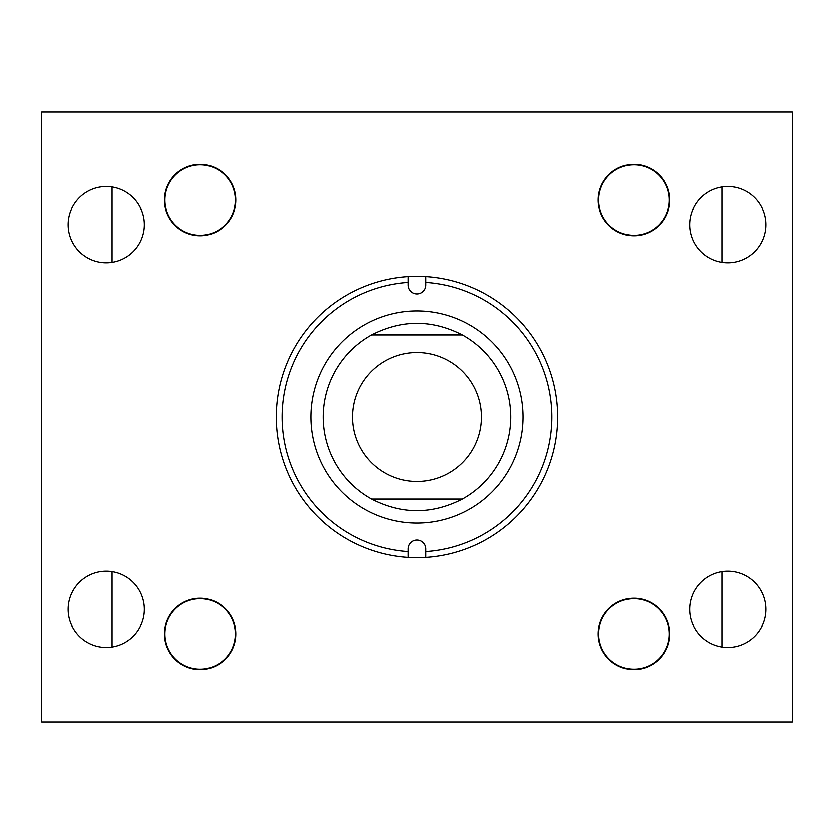 <?xml version="1.0" encoding="UTF-8"?>
<svg xmlns="http://www.w3.org/2000/svg" width="834" height="834" viewBox="0 0 834 834"><rect width="100%" height="100%" fill="white"/><g stroke="black" fill="none" stroke-linecap="round" stroke-linejoin="round"><path stroke-width="1.25" d="M352.501 417A64.499 64.499 0 0 0 417 481.51A64.499 64.499 0 0 0 481.51 417A64.499 64.499 0 0 0 417 352.501A64.499 64.499 0 0 0 352.501 417M371.578 334.903A93.825 93.825 0 0 0 371.578 499.097C401.863 514.588 432.137 514.588 462.422 499.097A93.825 93.825 0 0 0 462.422 334.903C432.137 319.412 401.863 319.412 371.578 334.903L462.422 334.903M462.422 499.097L371.578 499.097M235.292 200.077A35.184 35.184 0 0 0 200.108 164.892A35.184 35.184 0 0 0 164.923 200.077A35.184 35.184 0 0 0 200.108 235.261A35.184 35.184 0 0 0 235.292 200.077M235.292 633.923A35.184 35.184 0 0 0 200.108 598.739A35.184 35.184 0 0 0 164.923 633.923A35.184 35.184 0 0 0 200.108 669.108A35.184 35.184 0 0 0 235.292 633.923M669.076 200.077A35.184 35.184 0 0 0 633.892 164.892A35.184 35.184 0 0 0 598.708 200.077A35.184 35.184 0 0 0 633.892 235.261A35.184 35.184 0 0 0 669.076 200.077M669.076 633.923A35.184 35.184 0 0 0 633.892 598.739A35.184 35.184 0 0 0 598.708 633.923A35.184 35.184 0 0 0 633.892 669.108A35.184 35.184 0 0 0 669.076 633.923M689.655 224.659A38.093 38.093 0 0 0 727.748 262.752A38.093 38.093 0 0 0 765.841 224.659A38.093 38.093 0 0 0 727.748 186.566A38.093 38.093 0 0 0 689.655 224.659M689.655 609.341A38.093 38.093 0 0 0 727.748 647.434A38.093 38.093 0 0 0 765.841 609.341A38.093 38.093 0 0 0 727.748 571.248A38.093 38.093 0 0 0 689.655 609.341M164.454 200.077A35.654 35.654 0 0 0 200.108 235.73A35.654 35.654 0 0 0 235.761 200.077A35.654 35.654 0 0 0 200.108 164.423A35.654 35.654 0 0 0 164.454 200.077M68.159 224.659A38.093 38.093 0 0 0 106.252 262.752A38.093 38.093 0 0 0 144.345 224.659A38.093 38.093 0 0 0 106.252 186.566A38.093 38.093 0 0 0 68.159 224.659M164.454 633.923A35.654 35.654 0 0 0 200.108 669.577A35.654 35.654 0 0 0 235.761 633.923A35.654 35.654 0 0 0 200.108 598.27A35.654 35.654 0 0 0 164.454 633.923M68.159 609.341A38.093 38.093 0 0 0 106.252 647.434A38.093 38.093 0 0 0 144.345 609.341A38.093 38.093 0 0 0 106.252 571.248A38.093 38.093 0 0 0 68.159 609.341M598.239 633.923A35.654 35.654 0 0 0 633.892 669.577A35.654 35.654 0 0 0 669.546 633.923A35.654 35.654 0 0 0 633.892 598.27A35.654 35.654 0 0 0 598.239 633.923A35.654 35.654 0 0 1 633.892 598.27A35.654 35.654 0 0 1 669.546 633.923A35.654 35.654 0 0 1 633.892 669.577A35.654 35.654 0 0 1 598.239 633.923M598.239 200.077A35.654 35.654 0 0 0 633.892 235.73A35.654 35.654 0 0 0 669.546 200.077A35.654 35.654 0 0 0 633.892 164.423A35.654 35.654 0 0 0 598.239 200.077A35.654 35.654 0 0 1 633.892 164.423A35.654 35.654 0 0 1 669.546 200.077A35.654 35.654 0 0 1 633.892 235.73A35.654 35.654 0 0 1 598.239 200.077M792.3 112.069L792.3 721.931L41.7 721.931L41.7 112.069L792.3 112.069M112.069 187.014L112.069 262.303M112.069 571.697L112.069 646.986M721.931 187.014L721.931 262.303M721.931 571.697L721.931 646.986M200.108 235.73A35.654 35.654 0 0 1 164.454 200.077A35.654 35.654 0 0 1 200.108 164.423A35.654 35.654 0 0 1 235.761 200.077A35.654 35.654 0 0 1 200.108 235.73M200.108 669.577A35.654 35.654 0 0 1 164.454 633.923A35.654 35.654 0 0 1 200.108 598.27A35.654 35.654 0 0 1 235.761 633.923A35.654 35.654 0 0 1 200.108 669.577M523.116 417A106.116 106.116 0 0 1 417 523.116A106.116 106.116 0 0 1 310.884 417A106.116 106.116 0 0 1 417 310.884A106.116 106.116 0 0 1 523.116 417M408.18 282.372L408.18 285.082A8.82 8.82 0 0 0 417 293.902A8.82 8.82 0 0 0 425.82 285.082L425.82 282.372A134.92 134.92 0 0 1 551.92 417A134.92 134.92 0 0 1 425.82 551.628L425.82 548.918A8.82 8.82 0 0 0 417 540.098A8.82 8.82 0 0 0 408.18 548.918L408.18 551.628A134.92 134.92 0 0 1 282.08 417A134.92 134.92 0 0 1 408.18 282.372L408.18 276.544A140.738 140.738 0 0 1 557.737 417A140.738 140.738 0 0 1 408.18 557.456A140.738 140.738 0 0 1 276.262 417A140.738 140.738 0 0 1 408.18 276.544M408.18 551.628L408.18 557.456M425.82 551.628L425.82 557.456M425.82 282.372L425.82 276.544"/></g></svg>
